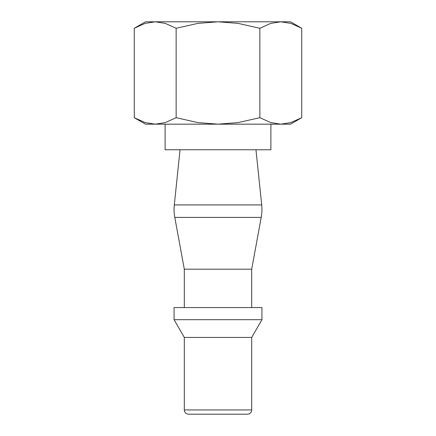 <?xml version="1.0" encoding="UTF-8"?>
<svg xmlns="http://www.w3.org/2000/svg" width="436" height="436" viewBox="0 0 436 436"><rect width="100%" height="100%" fill="white"/><g stroke="black" fill="none" stroke-linecap="round" stroke-linejoin="round"><path stroke-width="0.65" d="M180.041 149.755L174.302 204.925L261.698 204.925L255.959 149.755M251.697 307.571L251.697 269.181L261.208 217.411A43.932 43.932 0 0 0 261.698 204.925M174.302 204.925A43.932 43.932 0 0 0 174.792 217.411L184.303 269.181L184.303 307.571M261.932 319.697L261.932 307.571L174.068 307.571L174.068 319.697L184.303 337.426L184.303 409.933L251.697 409.933L251.697 337.426L261.932 319.697L174.068 319.697M184.303 409.933C184.559 412.527 185.981 413.949 188.57 414.2L247.43 414.2C250.019 413.949 251.441 412.527 251.697 409.933M165.113 124.167L165.113 149.755L270.887 149.755L270.887 124.167M301.728 28.275L290.507 21.8L280.795 21.8L290.877 23.391L301.728 28.275L301.728 117.687L290.877 122.576L280.795 124.167L290.507 124.167L301.728 117.687M145.493 21.8L134.272 28.275L145.123 23.391L155.205 21.8L218 21.8L238.165 23.391L259.861 28.275L270.712 23.391L280.795 21.8L218 21.8L197.835 23.391L176.139 28.275L165.288 23.391L155.205 21.8L145.493 21.8M134.272 117.687L145.493 124.167L280.795 124.167L270.712 122.576L259.861 117.687L238.165 122.576L218 124.167L197.835 122.576L176.139 117.687L165.288 122.576L155.205 124.167L145.123 122.576L134.272 117.687L134.272 28.275M176.139 117.687L176.139 28.275M259.861 117.687L259.861 28.275M184.303 337.426L251.697 337.426M184.303 269.181L251.697 269.181M174.792 217.411L261.208 217.411"/></g></svg>

